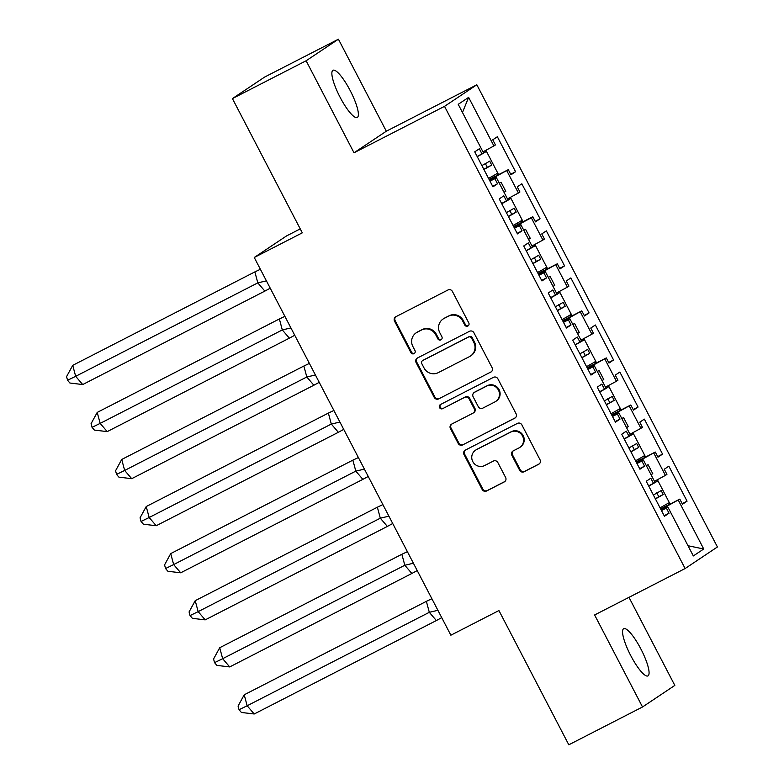 <?xml version="1.0" encoding="UTF-8"?>
<svg xmlns="http://www.w3.org/2000/svg" width="784" height="784" viewBox="0 0 784 784"><rect width="100%" height="100%" fill="white"/><g stroke="black" fill="none" stroke-linecap="round" stroke-linejoin="round"><path stroke-width="1.18" d="M467.852 326.036A2.342 2.274 -123.7 0 0 468.793 322.93L452.417 291.462A3.342 3.254 -123.7 0 0 447.978 289.982L395.891 316.707A3.342 3.254 -123.7 0 0 394.538 321.156L410.914 352.624A2.342 2.274 -123.7 0 0 414.246 353.525A2.342 2.274 -123.7 0 0 414.971 350.536L412.854 346.469A10.682 10.408 -123.7 0 1 417.176 332.24L421.518 330.015A10.682 10.408 -123.7 0 1 435.708 334.739L437.835 338.815A2.342 2.274 -123.7 0 0 441.157 339.717A2.342 2.274 -123.7 0 0 441.882 336.738L439.765 332.661A10.682 10.408 -123.7 0 1 444.087 318.431L448.428 316.207A10.682 10.408 -123.7 0 1 462.629 320.93L464.745 325.007A2.342 2.274 -123.7 0 0 467.852 326.036M640.861 648.936A26.538 6.027 62.8 0 0 623.701 628.69A26.538 6.027 62.8 0 0 630.777 655.669A26.538 6.027 62.8 0 0 647.937 675.916A26.538 6.027 62.8 0 0 640.861 648.936M350.164 90.513A26.538 6.027 62.8 0 0 333.004 70.266A26.538 6.027 62.8 0 0 340.08 97.245A26.538 6.027 62.8 0 0 357.239 117.492A26.538 6.027 62.8 0 0 350.164 90.513M232.417 98.588L264.718 77.018L338.423 39.2L306.123 60.77L232.417 98.588L302.301 232.838L254.251 257.495L450.869 635.207L498.928 610.55L568.812 744.8L642.517 706.982L674.818 685.412L628.974 597.339M519.655 470.273A3.342 3.254 -123.7 0 0 524.084 471.752L538.696 464.255A3.342 3.254 -123.7 0 0 540.049 459.806L521.86 424.869A3.342 3.254 -123.7 0 0 517.43 423.389L465.343 450.114A3.342 3.254 -123.7 0 0 463.991 454.563L482.18 489.5A3.342 3.254 -123.7 0 0 486.609 490.98L504.259 481.925A3.342 3.254 -123.7 0 0 505.611 477.476L497.83 462.521A3.342 3.254 -123.7 0 0 493.401 461.051L484.639 465.539A8.938 8.693 -123.7 0 1 473.017 462.021A8.938 8.693 -123.7 0 1 476.398 449.693L510.688 432.102A8.938 8.693 -123.7 0 1 522.311 435.62A8.938 8.693 -123.7 0 1 518.93 447.948L513.216 450.878A3.342 3.254 -123.7 0 0 511.864 455.328L519.655 470.273L520.302 469.841A3.342 3.254 -123.7 0 0 524.731 471.321L539.323 463.834M306.123 60.77L354.015 152.782L444.528 106.35L685.128 568.537L594.615 614.97L642.517 706.982M490.755 372.165A3.342 3.254 -123.7 0 0 492.107 367.716L473.918 332.769A3.342 3.254 -123.7 0 0 469.489 331.299L417.392 358.023A3.342 3.254 -123.7 0 0 416.049 362.463L434.238 397.41A3.342 3.254 -123.7 0 0 438.668 398.889L491.362 371.763L438.668 398.889M497.889 378.819L516.078 413.766A3.342 3.254 -123.7 0 1 514.725 418.205L462.638 444.93A3.342 3.254 -123.7 0 1 458.209 443.46L450.418 428.505A3.342 3.254 -123.7 0 1 451.77 424.056L472.899 413.217A3.342 3.254 -123.7 0 0 474.251 408.768L469.087 398.85A3.342 3.254 -123.7 0 0 464.647 397.37L442.656 408.66A2.342 2.274 -123.7 0 1 439.618 407.739A2.342 2.274 -123.7 0 1 440.5 404.515L493.459 377.339A3.342 3.254 -123.7 0 1 497.889 378.819M639.107 462.021L638.695 461.227L636.402 462.403M614.607 414.952L614.195 414.168L611.902 415.334M590.107 367.892L589.695 367.098L587.402 368.274M565.607 320.832L565.195 320.039L562.902 321.215M541.107 273.763L540.695 272.969L538.402 274.145M516.607 226.703L516.195 225.91L513.902 227.086M492.107 179.634L491.695 178.85L489.402 180.016M444.528 106.35L476.829 84.78L717.429 546.967L685.128 568.537M516.195 225.91L531.287 217.746L542.91 240.071L531.973 245.99M540.695 272.969L557.306 263.796L559.982 268.922L564.568 265.864L546.35 230.868L541.764 233.926L544.429 239.051L542.91 240.071M555.787 264.806L567.41 287.13L556.473 293.049M565.195 320.039L581.806 310.856L584.482 315.991L589.068 312.924L570.85 277.928L566.264 280.995L568.929 286.121L567.41 287.13M580.287 311.875L591.91 334.2L580.973 340.109M589.695 367.098L606.306 357.925L608.982 363.051L613.568 359.983L595.35 324.988L590.764 328.055L593.429 333.18L591.91 334.2M604.787 358.935L616.41 381.259L605.473 387.178M614.195 414.168L630.806 404.985L633.482 410.11L638.068 407.053L619.85 372.057L615.264 375.115L617.929 380.25L616.41 381.259M629.287 405.994L640.91 428.319L629.973 434.238M638.695 461.227L655.306 452.045L657.982 457.18L662.568 454.112L644.35 419.117L639.764 422.184L642.429 427.309L640.91 428.319M653.787 453.064L665.41 475.388L654.473 481.307M663.607 509.081L663.195 508.287L679.806 499.114L682.482 504.239L687.068 501.172L668.85 466.176L664.264 469.244L666.929 474.369L665.41 475.388M678.287 500.123L703.728 548.996L693.33 555.944L667.89 507.072L661.275 510.178M491.695 178.85L508.306 169.667L510.982 174.793L515.568 171.735L497.35 136.739L492.764 139.797L495.429 144.932L493.91 145.942L468.626 97.373L458.228 104.321L483.512 152.89L481.993 153.899L479.328 148.774L474.732 151.841L492.95 186.837L497.536 183.77L494.871 178.644L496.39 177.625L508.012 199.949L506.493 200.969L503.818 195.833L499.232 198.901L517.45 233.897L522.036 230.829L519.371 225.704L520.89 224.694L532.512 247.019L530.993 248.028L528.318 242.903L523.732 245.96L541.95 280.956L546.536 277.899L543.871 272.773L545.39 271.754L557.012 294.078L555.493 295.098L552.818 289.962L548.232 293.03L566.45 328.026L571.036 324.958L568.371 319.833L569.89 318.814L581.512 341.138L579.993 342.157L577.318 337.032L572.732 340.089L590.95 375.085L595.536 372.028L592.871 366.892L594.39 365.883L606.012 388.207L604.493 389.217L601.818 384.091L597.232 387.159L615.45 422.155L620.036 419.087L617.371 413.962L618.89 412.943L630.512 435.267L628.993 436.286L626.318 431.151L621.732 434.218L639.95 469.214L644.536 466.147L641.871 461.021L643.39 460.012L655.012 482.336L653.493 483.346L650.818 478.22L646.232 481.278L664.45 516.274L669.036 513.216L666.371 508.081L667.89 507.072M506.787 170.687L518.41 193.011L507.473 198.92M531.287 217.746L532.806 216.727L535.482 221.862L540.068 218.795L521.85 183.799L517.264 186.866L519.929 191.992L518.41 193.011M300.252 228.889L286.552 235.915L254.251 257.495M643.39 460.012L636.775 463.109M651.014 474.663L652.788 473.703L648.084 464.657L646.31 465.618M618.89 412.943L612.275 416.049M626.514 427.603L628.288 426.643L623.584 417.588L621.81 418.548M594.39 365.883L587.775 368.99M602.014 380.534L603.788 379.583L599.084 370.528L597.31 371.489M569.89 318.814L563.275 321.92M577.514 333.474L579.288 332.514L574.584 323.469L572.81 324.429M545.39 271.754L538.775 274.861M553.024 286.415L554.788 285.454L550.084 276.399L548.31 277.36M520.89 224.694L514.275 227.801M528.524 239.345L530.288 238.395L525.584 229.34L523.81 230.3M496.39 177.625L489.775 180.732M504.024 192.286L505.798 191.325L501.084 182.28L499.31 183.231M493.91 145.942L482.973 151.861M468.626 97.373L462.472 112.465M354.015 152.782L386.326 131.212L338.423 39.2M386.326 131.212L476.829 84.78M663.195 508.287L660.902 509.463M703.728 548.996L688.009 545.733M510.688 174.234L515.568 171.735M489.138 179.507L508.306 169.667M489.99 181.143L494.871 178.644M492.666 186.278L497.536 183.77M477.113 156.408L481.993 153.899M535.188 221.304L540.068 218.795M559.688 268.363L564.568 265.864M584.188 315.423L589.068 312.924M608.688 362.492L613.568 359.983M633.188 409.552L638.068 407.053M657.688 456.621L662.568 454.112M682.188 503.681L687.068 501.172M513.638 226.566L532.806 216.727M514.49 228.213L519.371 225.704M517.166 233.338L522.036 230.829M501.613 203.468L506.493 200.969M660.638 508.943L679.806 499.114M661.49 510.59L666.371 508.081M664.156 515.715L669.036 513.216M648.613 485.845L653.493 483.346M636.138 461.884L655.306 452.045M636.99 463.52L641.871 461.021M639.656 468.656L644.536 466.147M624.113 438.785L628.993 436.286M611.638 414.824L630.806 404.985M612.49 416.461L617.371 413.962M615.156 421.586L620.036 419.087M599.613 391.726L604.493 389.217M587.138 367.755L606.306 357.925M587.99 369.401L592.871 366.892M590.656 374.527L595.536 372.028M575.113 344.656L579.993 342.157M562.638 320.695L581.806 310.856M563.49 322.332L568.371 319.833M566.166 327.467L571.036 324.958M550.613 297.597L555.493 295.098M538.138 273.636L557.306 263.796M538.99 275.272L543.871 272.773M541.666 280.398L546.536 277.899M526.113 250.537L530.993 248.028M504.004 192.247L505.798 191.325M528.494 239.306L530.288 238.395M552.994 286.376L554.788 285.454M577.494 333.435L579.288 332.514M601.994 380.505L603.788 379.583M626.494 427.564L628.288 426.643M650.994 474.624L652.788 473.703M468.371 325.664A2.342 2.274 -123.7 0 1 465.392 324.576L463.266 320.499A10.682 10.408 -123.7 0 0 449.075 315.776L448.428 316.207M443.087 319.019L443.734 318.588A10.682 10.408 -123.7 0 1 444.734 318L449.075 315.776M416.177 332.828L416.823 332.396A10.682 10.408 -123.7 0 1 417.823 331.808L422.164 329.584A10.682 10.408 -123.7 0 1 436.355 334.307L438.481 338.384A2.342 2.274 -123.7 0 0 441.461 339.472M395.92 316.697A3.342 3.254 -123.7 0 0 395.185 320.725L411.561 352.192A2.342 2.274 -123.7 0 0 414.55 353.28M417.421 358.004A3.342 3.254 -123.7 0 0 416.686 362.032L434.885 396.978A3.342 3.254 -123.7 0 0 439.314 398.458M471.566 338.11A2.342 2.274 -123.7 0 0 468.46 337.071L422.743 360.532A2.342 2.274 -123.7 0 0 421.792 363.649L424.026 367.941A10.682 10.408 -123.7 0 0 438.217 372.665L469.469 356.632A10.682 10.408 -123.7 0 0 473.801 342.402L471.566 338.11L472.213 337.679A2.342 2.274 -123.7 0 0 469.106 336.64L468.46 337.071M422.517 360.66L423.164 360.228A2.342 2.274 -123.7 0 1 423.38 360.101L469.106 336.64M470.478 356.044L471.125 355.613A10.682 10.408 -123.7 0 0 474.447 341.971L473.801 342.402M472.213 337.679L474.447 341.971M515.353 417.794L462.638 444.93M451.8 424.046A3.342 3.254 -123.7 0 0 451.065 428.074L458.856 443.029A3.342 3.254 -123.7 0 0 463.285 444.499M473.213 413.031L473.859 412.6A3.342 3.254 -123.7 0 0 474.898 408.337L469.734 398.419A3.342 3.254 -123.7 0 0 465.294 396.939L442.656 408.66M440.637 404.446A2.342 2.274 -123.7 0 0 443.303 408.229M494.822 401.967A8.938 8.693 -123.7 0 0 498.193 389.638A8.938 8.693 -123.7 0 0 486.57 386.13L474.487 392.323A3.342 3.254 -123.7 0 0 473.134 396.773L478.299 406.69A3.342 3.254 -123.7 0 0 482.738 408.17L494.822 401.967M495.655 401.477L496.301 401.045A8.938 8.693 -123.7 0 0 498.84 389.207A8.938 8.693 -123.7 0 0 487.217 385.699L486.57 386.13M474.173 392.51L474.82 392.078A3.342 3.254 -123.7 0 1 475.133 391.892L487.217 385.699M513.246 450.869A3.342 3.254 -123.7 0 0 512.511 454.887L520.302 469.841M519.772 447.448L520.419 447.017A8.938 8.693 -123.7 0 0 522.957 435.189A8.938 8.693 -123.7 0 0 511.335 431.67L510.688 432.102M475.555 450.183L476.202 449.751A8.938 8.693 -123.7 0 1 477.044 449.261L511.335 431.67M465.363 450.104A3.342 3.254 -123.7 0 0 464.628 454.132L482.826 489.069A3.342 3.254 -123.7 0 0 487.256 490.549L504.886 481.503M254.869 271.901L72.726 365.354L75.666 376.32L257.809 282.877L254.869 271.901L260.386 269.284M67.551 380.269L69.903 383.013L82.712 384.552L75.666 376.32L67.551 380.269L66.571 376.614L72.726 365.354M82.712 384.552L264.865 291.099L257.809 282.877L266.413 280.858M270.235 288.198L264.865 291.099M488.559 178.389A30.282 0.774 -27.5 0 0 496.899 173.617L497.683 175.116M477.25 156.673A30.282 0.774 -27.5 0 0 485.59 151.89L483.091 153.164M479.308 155.281A25.176 0.637 152.5 0 1 477.162 156.506M483.836 169.324A25.176 0.637 152.5 0 0 487.305 167.315L485.267 163.395M492.646 176.116L493.293 177.37M487.305 167.315L491.705 165.061L489.686 161.132M491.705 165.061A30.282 0.774 152.5 0 1 483.924 169.491M485.894 150.283L498.585 174.656M485.002 150.763L485.59 151.89M489.667 161.141A30.282 0.774 152.5 0 1 481.886 165.571M279.369 318.961L97.216 412.413L100.166 423.389L282.309 329.937L279.369 318.961L284.886 316.354M92.051 427.339L94.403 430.083L107.212 431.612L100.166 423.389L92.051 427.339L91.071 423.683L97.216 412.413M107.212 431.612L289.365 338.159L282.309 329.937L290.913 327.928M294.735 335.268L289.365 338.159M513.059 225.449A30.282 0.774 -27.5 0 0 521.399 220.676L522.183 222.186M501.75 203.732A30.282 0.774 -27.5 0 0 510.09 198.95L507.591 200.234M503.808 202.341A25.176 0.637 152.5 0 1 501.662 203.566M508.336 216.384A25.176 0.637 152.5 0 0 511.805 214.375L509.767 210.455M517.146 223.185L517.793 224.43M511.805 214.375L516.205 212.121L514.186 208.191M516.205 212.121A30.282 0.774 152.5 0 1 508.424 216.551M510.394 197.343L523.085 221.715M509.502 197.823L510.09 198.95M514.167 208.201A30.282 0.774 152.5 0 1 506.386 212.631M303.869 366.03L121.716 459.473L124.666 470.449L306.809 376.996L303.869 366.03L309.386 363.413M116.551 474.398L118.903 477.142L131.712 478.681L124.666 470.449L116.551 474.398L115.571 470.743L121.716 459.473M131.712 478.681L313.865 385.228L306.809 376.996L315.413 374.987M319.235 382.327L313.865 385.228M537.559 272.518A30.282 0.774 -27.5 0 0 545.899 267.736L546.683 269.245M526.25 250.792A30.282 0.774 -27.5 0 0 534.59 246.019L532.091 247.293M528.308 249.41A25.176 0.637 152.5 0 1 526.162 250.625M532.836 263.453A25.176 0.637 152.5 0 0 536.305 261.444L534.267 257.515M541.646 270.245L542.293 271.499M536.305 261.444L540.705 259.19L538.686 255.261M540.705 259.19A30.282 0.774 152.5 0 1 532.924 263.62M534.894 244.402L547.585 268.785M534.002 244.892L534.59 246.019M538.667 255.27A30.282 0.774 152.5 0 1 530.886 259.69M328.369 413.09L146.216 506.542L149.166 517.509L331.309 424.066L328.369 413.09L333.886 410.473M141.051 521.468L143.403 524.202L156.212 525.741L149.166 517.509L141.051 521.468L140.071 517.803L146.216 506.542M156.212 525.741L338.365 432.288L331.309 424.066L339.913 422.047M343.735 429.387L338.365 432.288M562.059 319.578A30.282 0.774 -27.5 0 0 570.399 314.805L571.183 316.315M550.75 297.861A30.282 0.774 -27.5 0 0 559.09 293.079L556.591 294.363M552.808 296.47A25.176 0.637 152.5 0 1 550.662 297.695M557.336 310.513A25.176 0.637 152.5 0 0 560.805 308.504L558.767 304.584M566.146 317.304L566.793 318.559M560.805 308.504L565.205 306.25L563.186 302.32M565.205 306.25A30.282 0.774 152.5 0 1 557.424 310.68M559.394 291.472L572.085 315.844M558.502 291.952L559.09 293.079M563.167 302.33A30.282 0.774 152.5 0 1 555.386 306.76M352.869 460.149L170.716 553.602L173.656 564.578L355.809 471.125L352.869 460.149L358.386 457.542M165.551 568.527L167.903 571.271L180.712 572.8L173.656 564.578L165.551 568.527L164.571 564.872L170.716 553.602M180.712 572.8L362.865 479.357L355.809 471.125L364.413 469.116M368.235 476.456L362.865 479.357M586.559 366.638A30.282 0.774 -27.5 0 0 594.899 361.865L595.683 363.374M575.25 344.921A30.282 0.774 -27.5 0 0 583.59 340.148L581.091 341.422M577.308 343.539A25.176 0.637 152.5 0 1 575.162 344.754M581.836 357.582A25.176 0.637 152.5 0 0 585.305 355.564L583.267 351.644M590.646 364.374L591.293 365.628M585.305 355.564L589.705 353.319L587.686 349.38M589.705 353.319A30.282 0.774 152.5 0 1 581.924 357.739M583.894 338.531L596.585 362.914M583.002 339.021L583.59 340.148M587.667 349.39A30.282 0.774 152.5 0 1 579.886 353.819M377.369 507.219L195.216 600.671L198.156 611.638L380.309 518.185L377.369 507.219L382.886 504.602M190.051 615.587L192.403 618.331L205.212 619.87L198.156 611.638L190.051 615.587L189.071 611.932L195.216 600.671M205.212 619.87L387.365 526.417L380.309 518.185L388.913 516.176M392.735 523.516L387.365 526.417M611.059 413.707A30.282 0.774 -27.5 0 0 619.399 408.925L620.183 410.434M599.75 391.98A30.282 0.774 -27.5 0 0 608.09 387.208L605.591 388.482M601.808 390.599A25.176 0.637 152.5 0 1 599.662 391.824M606.336 404.642A25.176 0.637 152.5 0 0 609.805 402.633L607.767 398.713M615.146 411.433L615.793 412.688M609.805 402.633L614.205 400.379L612.186 396.449M614.205 400.379A30.282 0.774 152.5 0 1 606.424 404.809M608.394 385.591L621.085 409.973M607.502 386.081L608.09 387.208M612.167 396.459A30.282 0.774 152.5 0 1 604.386 400.889M401.869 554.278L219.716 647.731L222.656 658.707L404.809 565.254L401.869 554.278L407.386 551.671M214.551 662.656L216.894 665.391L229.712 666.929L222.656 658.707L214.551 662.656L213.571 658.991L219.716 647.731M229.712 666.929L411.855 573.476L404.809 565.254L413.413 563.235M417.235 570.576L411.855 573.476M635.559 460.767A30.282 0.774 -27.5 0 0 643.889 455.994L644.683 457.503M624.25 439.05A30.282 0.774 -27.5 0 0 632.59 434.267L630.091 435.551M626.308 437.658A25.176 0.637 152.5 0 1 624.162 438.883M630.836 451.702A25.176 0.637 152.5 0 0 634.305 449.693L632.267 445.773M639.646 458.493L640.293 459.747M634.305 449.693L638.705 447.439L636.686 443.509M638.705 447.439A30.282 0.774 152.5 0 1 630.924 451.868M632.894 432.66L645.585 457.033M632.002 433.14L632.59 434.267M636.667 443.519A30.282 0.774 152.5 0 1 628.876 447.948M426.369 601.348L244.216 694.791L247.156 705.767L429.309 612.314L426.369 601.348L431.886 598.731M239.051 709.716L241.394 712.46L254.212 713.989L247.156 705.767L239.051 709.716L238.062 706.061L244.216 694.791M254.212 713.989L436.355 620.546L429.309 612.314L437.913 610.305M441.735 617.645L436.355 620.546M660.059 507.836A30.282 0.774 -27.5 0 0 668.389 503.054L669.183 504.563M648.75 486.109A30.282 0.774 -27.5 0 0 657.09 481.337L654.591 482.611M650.808 484.728A25.176 0.637 152.5 0 1 648.662 485.943M655.336 498.771A25.176 0.637 152.5 0 0 658.805 496.762L656.767 492.832M664.146 505.562L664.793 506.817M658.805 496.762L663.205 494.508L661.186 490.568M663.205 494.508A30.282 0.774 152.5 0 1 655.424 498.928M657.394 479.72L670.085 504.102M656.502 480.21L657.09 481.337M661.167 490.578A30.282 0.774 152.5 0 1 653.376 495.008M463.266 320.499L462.629 320.93M444.734 318L444.087 318.431M438.481 338.384L437.835 338.815M436.355 334.307L435.708 334.739M422.164 329.584L421.518 330.015M417.823 331.808L417.176 332.24M411.561 352.192L410.914 352.624M395.185 320.725L394.538 321.156M465.392 324.576L464.745 325.007M434.885 396.978L434.238 397.41M416.686 362.032L416.049 362.463M423.38 360.101L422.743 360.532M515.333 417.803L514.725 418.205M458.856 443.029L458.209 443.46M451.065 428.074L450.418 428.505M474.898 408.337L474.251 408.768M469.734 398.419L469.087 398.85M465.294 396.939L464.647 397.37M475.133 391.892L474.487 392.323M512.511 454.887L511.864 455.328M477.044 449.261L476.398 449.693M504.867 481.523L504.259 481.925M487.256 490.549L486.609 490.98M482.826 489.069L482.18 489.5M464.628 454.132L463.991 454.563M539.304 463.854L538.696 464.255M524.731 471.321L524.084 471.752"/></g></svg>
